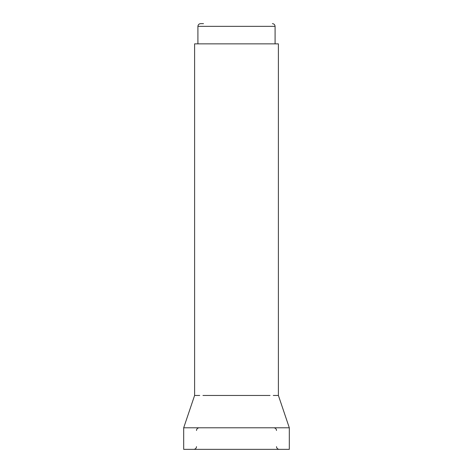 <?xml version="1.0" encoding="UTF-8"?>
<svg xmlns="http://www.w3.org/2000/svg" width="473" height="473" viewBox="0 0 473 473"><rect width="100%" height="100%" fill="white"/><g stroke="black" fill="none" stroke-linecap="round" stroke-linejoin="round"><path stroke-width="0.71" d="M203.496 23.65L200.611 23.65C198.973 23.81 198.075 24.708 197.915 26.346L197.915 43.859M278.396 395.463L276.699 395.463L278.396 395.463L289.31 427.793L289.31 449.35L183.69 449.35L183.69 427.793L194.604 395.463L196.301 395.463L194.604 395.463L194.604 43.859L278.396 43.859L278.396 395.463M202.947 395.463L270.053 395.463M196.301 395.463L199.724 395.463M273.276 395.463L276.699 395.463M278.396 43.859L276.699 43.859M289.31 427.793L183.69 427.793M266.683 43.859L256.573 43.859M248.307 43.859L224.693 43.859M216.427 43.859L199.724 43.859M272.389 23.65C274.027 23.81 274.925 24.708 275.085 26.346L197.915 26.346M275.085 26.346L275.085 43.859M276.51 430.489C276.35 428.851 275.452 427.953 273.814 427.793M196.49 446.654C196.33 448.292 195.432 449.19 193.794 449.35M276.51 446.654C276.67 448.292 277.568 449.19 279.206 449.35M196.49 430.489C196.65 428.851 197.548 427.953 199.186 427.793"/></g></svg>
